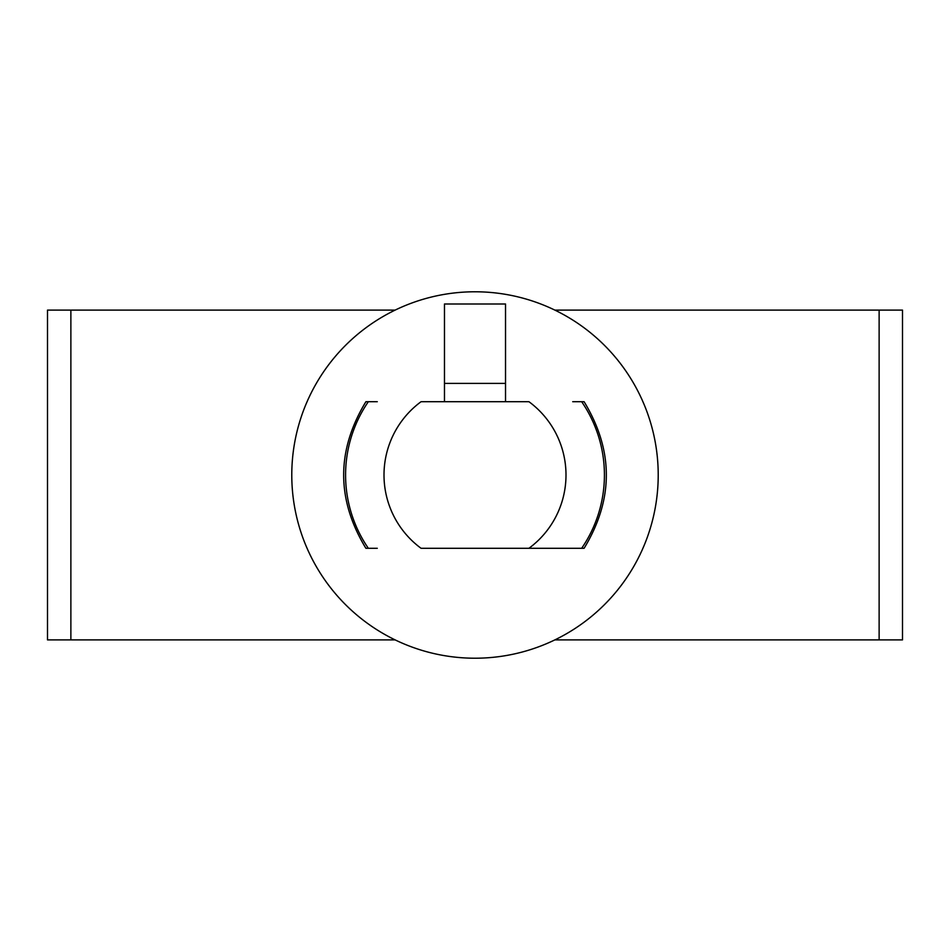 <?xml version="1.0" encoding="UTF-8"?>
<svg xmlns="http://www.w3.org/2000/svg" width="950" height="950" viewBox="0 0 950 950"><rect width="100%" height="100%" fill="white"/><g stroke="black" fill="none" stroke-linecap="round" stroke-linejoin="round"><path stroke-width="1.43" d="M70.87 639.896L70.87 310.104L47.5 310.104L47.5 639.896L395.141 639.896M554.859 639.896L902.5 639.896L902.5 310.104L554.859 310.104M70.87 310.104L395.141 310.104M377.281 401.719L366.474 401.719M583.526 401.719L581.673 401.719A129.414 129.414 0 0 1 581.673 548.281L421.052 548.281A90.998 90.998 0 0 1 421.052 401.719L528.948 401.719A90.998 90.998 0 0 1 528.948 548.281L572.719 548.281M581.673 401.719L572.719 401.719M366.474 548.281L377.281 548.281M505.531 383.396L444.469 383.396L444.469 304L505.531 304L505.531 401.719M444.469 383.396L444.469 401.719M581.673 548.281L583.526 548.281M291.781 475A183.219 183.219 0 0 1 566.604 316.326A183.219 183.219 0 0 1 566.604 633.674A183.219 183.219 0 0 1 291.781 475M879.13 639.896L879.13 310.104M368.327 548.281A129.414 129.414 0 0 1 368.327 401.719M365.892 548.281C336.253 499.427 336.253 450.573 365.892 401.719M584.107 548.281C613.748 499.427 613.748 450.573 584.107 401.719"/></g></svg>
